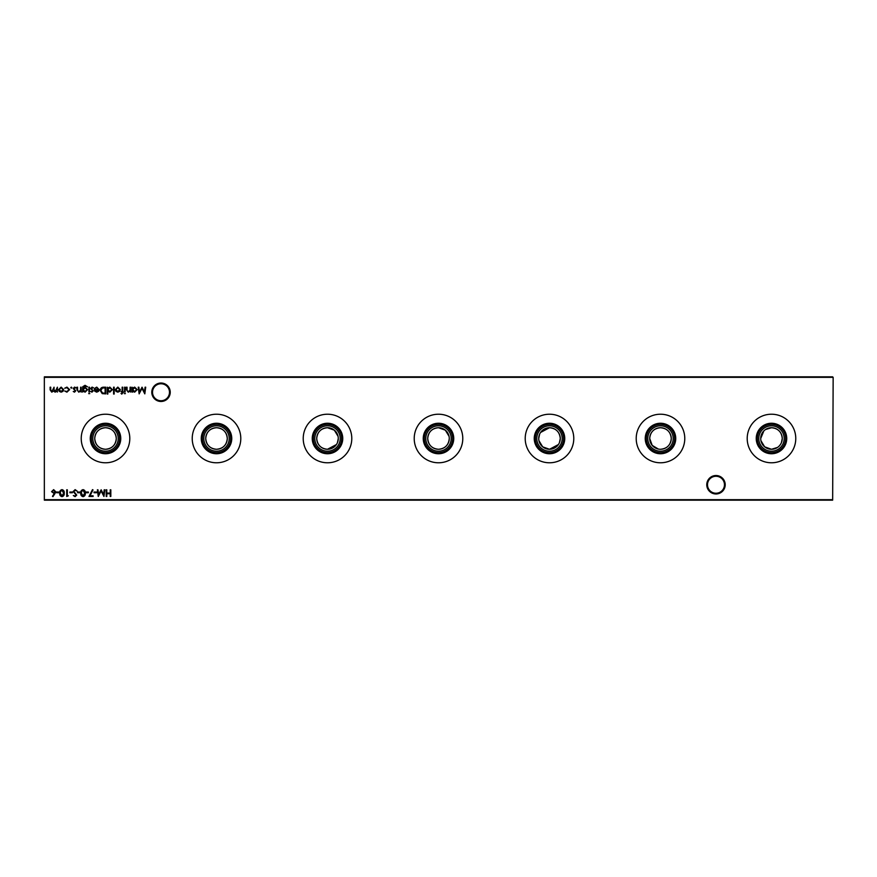 <?xml version="1.0" encoding="UTF-8"?>
<svg xmlns="http://www.w3.org/2000/svg" width="877" height="877" viewBox="0 0 877 877"><rect width="100%" height="100%" fill="white"/><g stroke="black" fill="none" stroke-linecap="round" stroke-linejoin="round"><path stroke-width="1.32" d="M706.763 484.751A9.23 9.23 0 0 1 715.983 475.52A9.23 9.23 0 0 1 725.213 484.751A9.23 9.23 0 0 1 715.983 493.97A9.23 9.23 0 0 1 706.763 484.751M724.468 484.751A8.485 8.485 0 0 0 715.983 476.266A8.485 8.485 0 0 0 707.498 484.751A8.485 8.485 0 0 0 715.983 493.236A8.485 8.485 0 0 0 724.468 484.751M151.787 392.249A9.23 9.23 0 0 1 161.017 383.03A9.23 9.23 0 0 1 170.237 392.249A9.23 9.23 0 0 1 161.017 401.48A9.23 9.23 0 0 1 151.787 392.249M169.491 392.249A8.485 8.485 0 0 0 161.017 383.764A8.485 8.485 0 0 0 152.521 392.249A8.485 8.485 0 0 0 161.017 400.734A8.485 8.485 0 0 0 169.491 392.249M771.486 453.749A15.249 15.249 0 0 1 756.237 438.5A15.249 15.249 0 0 1 771.486 423.251A15.249 15.249 0 0 1 786.735 438.5A15.249 15.249 0 0 1 771.486 453.749M771.486 452.631A14.131 14.131 0 0 1 757.355 438.5A14.131 14.131 0 0 1 771.486 424.369A14.131 14.131 0 0 1 785.617 438.5A14.131 14.131 0 0 1 771.486 452.631M771.486 451.206A12.706 12.706 0 0 1 758.78 438.5A12.706 12.706 0 0 1 771.486 425.794A12.706 12.706 0 0 1 784.191 438.5A12.706 12.706 0 0 1 771.486 451.206M760.918 440.649L764.645 446.832L771.486 449.276A10.776 10.776 0 0 1 760.71 438.5A10.776 10.776 0 0 1 771.486 427.724L765.468 429.555M763.867 430.87L760.71 438.5M771.486 462.782A24.282 24.282 0 0 1 747.204 438.5A24.282 24.282 0 0 1 771.486 414.218A24.282 24.282 0 0 1 795.768 438.5A24.282 24.282 0 0 1 771.486 462.782M660.491 453.749A15.249 15.249 0 0 1 645.242 438.5A15.249 15.249 0 0 1 660.491 423.251A15.249 15.249 0 0 1 675.739 438.5A15.249 15.249 0 0 1 660.491 453.749M660.491 452.631A14.131 14.131 0 0 1 646.36 438.5A14.131 14.131 0 0 1 660.491 424.369A14.131 14.131 0 0 1 674.621 438.5A14.131 14.131 0 0 1 660.491 452.631M660.491 451.206A12.706 12.706 0 0 1 647.785 438.5A12.706 12.706 0 0 1 660.491 425.794A12.706 12.706 0 0 1 673.196 438.5A12.706 12.706 0 0 1 660.491 451.206M660.491 449.276C667.046 448.662 670.642 445.067 671.267 438.5C670.642 431.922 667.046 428.327 660.491 427.724A10.776 10.776 0 0 1 671.267 438.5A10.776 10.776 0 0 1 660.491 449.276A10.776 10.776 0 0 1 649.714 438.5A10.776 10.776 0 0 1 660.491 427.724C653.935 428.338 650.339 431.933 649.714 438.5L652.181 445.373L658.342 449.057M660.491 462.782A24.282 24.282 0 0 1 636.209 438.5A24.282 24.282 0 0 1 660.491 414.218A24.282 24.282 0 0 1 684.773 438.5A24.282 24.282 0 0 1 660.491 462.782M549.495 453.749A15.249 15.249 0 0 1 534.246 438.5A15.249 15.249 0 0 1 549.495 423.251A15.249 15.249 0 0 1 564.744 438.5A15.249 15.249 0 0 1 549.495 453.749M549.495 452.631A14.131 14.131 0 0 1 535.365 438.5A14.131 14.131 0 0 1 549.495 424.369A14.131 14.131 0 0 1 563.626 438.5A14.131 14.131 0 0 1 549.495 452.631M549.495 451.206A12.706 12.706 0 0 1 536.79 438.5A12.706 12.706 0 0 1 549.495 425.794A12.706 12.706 0 0 1 562.201 438.5A12.706 12.706 0 0 1 549.495 451.206M538.927 440.649L542.655 446.832L549.495 449.276A10.776 10.776 0 0 1 538.719 438.5A10.776 10.776 0 0 1 549.495 427.724L540.561 432.471M539.563 434.312L538.719 438.5M549.495 462.782A24.282 24.282 0 0 1 525.213 438.5A24.282 24.282 0 0 1 549.495 414.218A24.282 24.282 0 0 1 573.777 438.5A24.282 24.282 0 0 1 549.495 462.782M438.5 453.749A15.249 15.249 0 0 1 423.251 438.5A15.249 15.249 0 0 1 438.5 423.251A15.249 15.249 0 0 1 453.749 438.5A15.249 15.249 0 0 1 438.5 453.749M438.5 452.631A14.131 14.131 0 0 1 424.369 438.5A14.131 14.131 0 0 1 438.5 424.369A14.131 14.131 0 0 1 452.631 438.5A14.131 14.131 0 0 1 438.5 452.631M438.5 451.206A12.706 12.706 0 0 1 425.794 438.5A12.706 12.706 0 0 1 438.5 425.794A12.706 12.706 0 0 1 451.206 438.5A12.706 12.706 0 0 1 438.5 451.206M449.068 436.351L445.341 430.168L438.5 427.724A10.776 10.776 0 0 1 449.276 438.5A10.776 10.776 0 0 1 438.5 449.276A10.776 10.776 0 0 1 427.724 438.5A10.776 10.776 0 0 1 438.5 427.724C431.944 428.338 428.349 431.933 427.724 438.5C428.36 445.077 431.944 448.673 438.5 449.276C445.056 448.662 448.651 445.067 449.276 438.5M438.5 462.782A24.282 24.282 0 0 1 414.218 438.5A24.282 24.282 0 0 1 438.5 414.218A24.282 24.282 0 0 1 462.782 438.5A24.282 24.282 0 0 1 438.5 462.782M327.505 453.749A15.249 15.249 0 0 1 312.256 438.5A15.249 15.249 0 0 1 327.505 423.251A15.249 15.249 0 0 1 342.754 438.5A15.249 15.249 0 0 1 327.505 453.749M327.505 452.631A14.131 14.131 0 0 1 313.374 438.5A14.131 14.131 0 0 1 327.505 424.369A14.131 14.131 0 0 1 341.635 438.5A14.131 14.131 0 0 1 327.505 452.631M327.505 451.206A12.706 12.706 0 0 1 314.799 438.5A12.706 12.706 0 0 1 327.505 425.794A12.706 12.706 0 0 1 340.21 438.5A12.706 12.706 0 0 1 327.505 451.206M338.073 436.351L334.345 430.168L327.505 427.724A10.776 10.776 0 0 1 338.281 438.5A10.776 10.776 0 0 1 327.505 449.276A10.776 10.776 0 0 1 316.729 438.5A10.776 10.776 0 0 1 327.505 427.724C320.949 428.338 317.353 431.933 316.729 438.5C317.364 445.077 320.949 448.673 327.505 449.276L336.439 444.529M327.505 462.782A24.282 24.282 0 0 1 303.223 438.5A24.282 24.282 0 0 1 327.505 414.218A24.282 24.282 0 0 1 351.787 438.5A24.282 24.282 0 0 1 327.505 462.782M216.509 453.749A15.249 15.249 0 0 1 201.261 438.5A15.249 15.249 0 0 1 216.509 423.251A15.249 15.249 0 0 1 231.758 438.5A15.249 15.249 0 0 1 216.509 453.749M216.509 452.631A14.131 14.131 0 0 1 202.379 438.5A14.131 14.131 0 0 1 216.509 424.369A14.131 14.131 0 0 1 230.64 438.5A14.131 14.131 0 0 1 216.509 452.631M216.509 451.206A12.706 12.706 0 0 1 203.804 438.5A12.706 12.706 0 0 1 216.509 425.794A12.706 12.706 0 0 1 229.215 438.5A12.706 12.706 0 0 1 216.509 451.206M216.509 449.276A10.776 10.776 0 0 1 205.733 438.5A10.776 10.776 0 0 1 216.509 427.724C209.954 428.338 206.358 431.933 205.733 438.5C206.369 445.077 209.954 448.673 216.509 449.276C223.065 448.662 226.661 445.067 227.286 438.5C226.661 431.922 223.065 428.327 216.509 427.724A10.776 10.776 0 0 1 227.286 438.5A10.776 10.776 0 0 1 216.509 449.276M216.509 462.782A24.282 24.282 0 0 1 192.227 438.5A24.282 24.282 0 0 1 216.509 414.218A24.282 24.282 0 0 1 240.791 438.5A24.282 24.282 0 0 1 216.509 462.782M105.514 453.749A15.249 15.249 0 0 1 90.265 438.5A15.249 15.249 0 0 1 105.514 423.251A15.249 15.249 0 0 1 120.763 438.5A15.249 15.249 0 0 1 105.514 453.749M105.514 452.631A14.131 14.131 0 0 1 91.383 438.5A14.131 14.131 0 0 1 105.514 424.369A14.131 14.131 0 0 1 119.645 438.5A14.131 14.131 0 0 1 105.514 452.631M105.514 451.206A12.706 12.706 0 0 1 92.809 438.5A12.706 12.706 0 0 1 105.514 425.794A12.706 12.706 0 0 1 118.22 438.5A12.706 12.706 0 0 1 105.514 451.206M105.514 449.276A10.776 10.776 0 0 1 94.738 438.5A10.776 10.776 0 0 1 105.514 427.724C98.958 428.338 95.363 431.933 94.738 438.5C95.374 445.077 98.958 448.673 105.514 449.276C112.07 448.662 115.665 445.067 116.29 438.5C115.665 431.922 112.07 428.327 105.514 427.724A10.776 10.776 0 0 1 116.29 438.5A10.776 10.776 0 0 1 105.514 449.276M105.514 462.782A24.282 24.282 0 0 1 81.232 438.5A24.282 24.282 0 0 1 105.514 414.218A24.282 24.282 0 0 1 129.796 438.5A24.282 24.282 0 0 1 105.514 462.782M559.427 442.688L560.271 438.5C559.647 431.922 556.051 428.327 549.495 427.724A10.776 10.776 0 0 1 560.271 438.5A10.776 10.776 0 0 1 549.495 449.276L558.43 444.529M781.418 442.688L782.262 438.5C781.637 431.922 778.042 428.327 771.486 427.724A10.776 10.776 0 0 1 782.262 438.5A10.776 10.776 0 0 1 771.486 449.276L777.504 447.434M66.915 392.162L64.679 391.021L66.959 391.559L69.042 389.651L66.959 387.711L64.679 388.237L66.959 387.108L69.645 389.596L66.915 392.162M74.49 392.162L73.24 391.471L74.49 391.559L74.962 390.462L73.153 388.522L74.589 387.108L75.981 387.766L73.756 388.5L75.729 390.879L74.49 392.162M83.183 391.219L82.581 392.074L82.756 386.702L85.058 385.31L87.547 386.856L85.113 385.913L83.183 388.127L85.124 387.195L87.634 389.651L85.113 392.162L83.183 391.219M89.772 393.62L88.665 393.62L89.772 393.62M96.81 387.711L94.486 388.456L96.733 387.108L99.189 389.618L98.63 391.252L96.722 392.162L94.76 391.197L94.223 389.509L98.597 389.509L96.81 387.711M107.849 394.047L107.246 394.047L107.246 387.195L107.849 388.04L109.833 387.108L112.388 389.651L109.822 392.162L107.849 391.131L107.849 394.047M119.678 391.35L117.814 392.162L115.961 391.361L115.293 389.618L117.814 387.108L120.346 389.618L119.678 391.35M125.148 387.195L125.148 392.074L124.545 392.074L124.545 387.195L125.148 387.195M96.613 492.03L96.613 492.721L94.036 492.721L94.036 492.03L96.613 492.03M88.38 492.03L88.38 492.721L85.814 492.721L85.814 492.03L88.391 492.03M80.158 492.03L80.158 492.721L77.593 492.721L77.593 492.03L80.169 492.03M72.451 492.03L72.451 492.721L69.886 492.721L69.886 492.03L72.451 492.03M62.004 489.629C63.681 490.079 64.427 491.252 64.229 493.137C64.427 495.034 63.681 496.207 62.004 496.656C60.294 496.218 59.526 495.045 59.691 493.137C59.526 491.241 60.294 490.068 62.004 489.629M54.922 493.608L52.927 496.656L52.467 496.294L54.231 493.598L51.557 491.679L53.65 489.629L55.668 491.668L54.922 493.608M132.679 392.074L132.076 392.074L132.076 387.195L132.679 388.04L134.674 387.108L137.218 389.651L134.652 392.162L132.679 391.175L132.679 392.074M125.4 393.62L124.293 393.62L125.4 393.62M110.82 489.804L110.82 496.481L110.228 496.481L110.228 493.74L106.797 493.74L106.797 496.481L106.205 496.481L106.205 489.804L106.797 489.804L106.797 493.06L110.228 493.06L110.228 489.804L110.82 489.804M833.15 377.329L44.343 377.329L44.343 499.671L832.657 499.671L833.15 377.329L832.657 500.164L44.343 500.164L44.343 376.836L832.657 376.836M57.4 387.195L57.4 392.074L56.797 391.23L55.119 392.162L53.563 390.989L51.776 392.162L50.121 389.837L50.121 387.195L50.723 387.195L50.723 389.837L51.875 391.559L54.056 387.195L54.056 389.673L55.218 391.559L57.4 387.195M130.706 387.195L130.706 392.074L130.114 391.197L128.25 392.162L126.431 389.684L126.431 387.195L127.033 387.195L127.099 390.605L128.36 391.559L130.015 390.276L130.114 387.195L130.706 387.195M145.1 387.195L145.703 387.195L144.815 393.872L141.975 388.39L139.136 393.872L138.248 387.195L138.851 387.195L139.487 391.997L142.041 387.195L144.453 392.008L145.1 387.195M59.099 492.03L59.099 492.721L56.523 492.721L56.523 492.03L59.099 492.03M68.34 495.801L66.718 496.481L66.718 489.804L67.321 489.804L67.321 495.801L68.34 495.801M75.137 489.629L77.165 491.098L75.137 490.32L73.821 491.449L76.737 495.099L75.093 496.656L73.317 495.527L75.159 495.965L76.135 495.121L73.229 491.438L75.137 489.629M83.074 489.629C84.751 490.079 85.497 491.252 85.299 493.137C85.497 495.034 84.751 496.207 83.074 496.656C81.364 496.218 80.596 495.045 80.761 493.137C80.596 491.241 81.364 490.068 83.074 489.629M93.094 495.801L93.094 496.481L88.983 496.481L92.502 489.629L93.017 489.914L90.002 495.801L93.094 495.801M104.22 489.804L104.823 489.804L103.946 496.481L101.107 490.999L98.268 496.481L97.38 489.804L97.983 489.804L98.619 494.606L101.162 489.804L103.585 494.617L104.22 489.804M121.76 394.135L121.037 393.378L121.64 393.532L122.144 392.074L121.114 391.482L122.144 391.482L122.144 387.195L122.747 387.195L122.747 391.482L123.427 392.074L121.76 394.135M114.185 387.195L114.185 394.047L113.582 394.047L113.582 387.195L114.185 387.195M103.629 387.195L105.7 387.195L105.7 393.872L102.236 393.63L100.219 390.451C100.351 388.303 101.48 387.217 103.629 387.195M91.964 392.162L90.715 391.471L91.964 391.559L92.436 390.462L90.627 388.522L92.063 387.108L93.455 387.766L91.23 388.5L93.203 390.879L91.964 392.162M89.52 387.195L89.52 392.074L88.917 392.074L88.917 387.195L89.52 387.195M81.21 387.195L81.21 392.074L80.607 391.197L78.755 392.162L76.924 389.684L76.924 387.195L77.527 387.195L77.593 390.605L78.853 391.559L80.52 390.276L80.607 387.195L81.21 387.195M71.87 387.667L71.311 388.226L70.763 387.667L71.311 387.108L71.87 387.667M62.98 391.35L61.127 392.162L59.263 391.361L58.595 389.618L61.127 387.108L63.648 389.618L62.98 391.35M779.105 446.13L780.42 444.529M337.437 442.688L338.281 438.5M132.679 389.629L134.652 391.559L136.626 389.64L134.652 387.711L132.679 389.629M52.16 491.646L53.661 492.973L55.065 491.646L53.618 490.32L52.16 491.646M61.982 495.965L63.637 493.148L61.982 490.32L60.546 491.46L60.294 493.148L61.982 495.965M83.052 495.965L84.707 493.148L83.052 490.32L81.616 491.46L81.364 493.148L83.052 495.965M115.896 389.618L117.825 391.559L119.743 389.618L117.825 387.711L115.896 389.618M107.849 389.629L109.811 391.559L111.785 389.64L109.811 387.711L107.849 389.629M105.108 393.192L105.108 387.875L102.423 388.051L100.822 390.451L102.576 393.006L105.108 393.192M98.531 390.112L94.826 390.112L96.689 391.559L98.531 390.112M83.183 389.662L85.058 391.559L87.031 389.629L85.102 387.798L83.183 389.662M59.197 389.618L61.127 391.559L63.056 389.618L61.127 387.711L59.197 389.618"/></g></svg>
